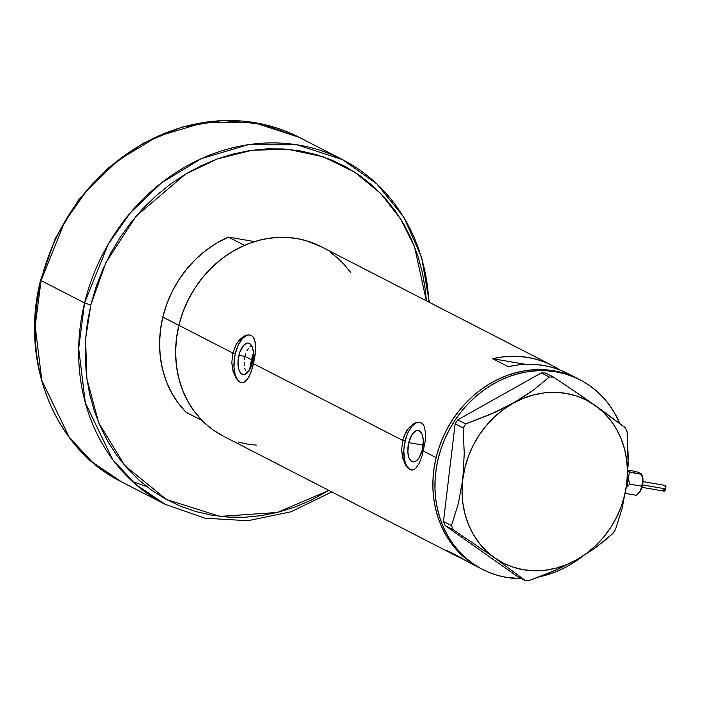 <?xml version="1.0" encoding="UTF-8"?>
<svg xmlns="http://www.w3.org/2000/svg" width="701" height="701" viewBox="0 0 701 701"><rect width="100%" height="100%" fill="white"/><g stroke="black" fill="none" stroke-linecap="round" stroke-linejoin="round"><path stroke-width="1.05" d="M238.918 355.328A15.939 7.387 99.7 0 1 248.426 343.113A15.939 7.387 99.7 0 1 252.544 362.329L249.328 370.277L244.903 374.369L243.413 374.588L240.75 373.221L238.848 369.664L238.007 361.471L239.768 352.393L243.536 345.488L246.559 343.288L248.049 343.069L250.704 344.436L252.605 347.994L253.464 353.208L252.544 362.329A15.939 7.387 99.7 0 1 243.037 374.544A15.939 7.387 99.7 0 1 238.918 355.328L244.842 356.345L238.918 355.328M245.727 353.444L244.842 356.345L245.727 353.444M248.364 348.511L246.927 350.798L248.364 348.511M251.668 345.313L249.968 346.662L251.668 345.313M408.753 442.655A15.939 7.387 99.7 0 1 418.26 430.449A15.939 7.387 99.7 0 1 422.379 449.665L419.172 457.613L416.263 460.881L413.248 461.915L411.846 461.53L409.524 459.015L408.692 456.991L407.833 451.786L408.753 442.655L411.969 434.708L416.394 430.616L419.286 430.791L421.608 433.297L422.44 435.33L423.299 440.535L422.379 449.665A15.939 7.387 99.7 0 1 412.871 461.871A15.939 7.387 99.7 0 1 408.753 442.655L423.159 445.126L408.753 442.655M419.592 422.265A24.228 11.225 -80.3 0 0 405.213 440.833L402.672 440.394L404.074 435.934L408.315 428.425L413.651 423.632L416.359 422.466L419.662 422.282M416.359 422.466L418.891 422.177L421.117 422.791L422.94 424.263L424.298 426.558L425.56 433.192L425.113 441.753L422.168 455.536L419.242 463.265L415.763 468.382L413.853 469.688L411.855 470.073L407.807 467.988L405.914 465.604L402.917 458.682L401.647 449.832L402.672 440.394L253.543 363.714L250.94 372.319L247.725 378.882L244.009 382.36L242.02 382.737L239.97 382.168L236.071 378.277L233.082 371.355L231.812 362.496L232.837 353.067L236.158 344.559L239.76 339.608L243.817 336.305L246.515 335.139L249.828 334.947M249.758 334.938A24.228 11.225 -80.3 0 0 235.37 353.506L232.837 353.067L178.878 325.325A106.605 93.487 117.2 0 0 223.242 436.101L454.598 555.061A106.605 93.487 -62.8 0 1 446.388 550.215L461.915 558.206A106.605 93.487 117.2 0 0 470.134 563.052L480.483 568.371A106.605 93.487 -62.8 0 1 436.118 457.595L423.386 451.05L436.118 457.595A106.605 93.487 -62.8 0 1 577.983 378.768A106.605 93.487 117.2 0 0 449.236 425.104A106.605 93.487 117.2 0 0 470.704 562.447A106.605 93.487 117.2 0 0 480.483 568.371A106.605 93.487 117.2 0 0 481.526 568.897A106.605 93.487 -62.8 0 1 480.483 568.371L482.56 569.44A106.605 93.487 -62.8 0 1 472.772 563.508L470.704 562.447L472.772 563.508A106.605 93.487 -62.8 0 1 451.304 426.164A106.605 93.487 -62.8 0 1 580.051 379.828A106.605 93.487 -62.8 0 1 589.839 385.76A106.605 93.487 -62.8 0 1 619.772 423.448L614.681 413.187L609.546 405.257L603.649 398.002L597.059 391.473L589.839 385.76L582.049 380.888L573.777 376.928L565.094 373.905L556.086 371.854L546.833 370.794L537.439 370.733L527.976 371.67L518.556 373.607L509.25 376.507L500.163 380.354L491.375 385.112L482.971 390.729L475.033 397.16L467.628 404.328L460.846 412.179L454.739 420.635L449.376 429.608L444.793 439.01L441.052 448.754L438.169 458.752L436.188 468.908L435.128 479.107L434.988 489.272L435.777 499.296L437.485 509.075L440.105 518.53L443.593 527.564L447.93 536.081L453.065 544.011L458.962 551.266L465.552 557.786L472.772 563.508L480.562 568.38L488.834 572.34L497.517 575.363L506.525 577.414L521.667 578.632A106.605 93.487 -62.8 0 1 482.56 569.44M246.515 335.139L249.057 334.85L251.282 335.455L253.105 336.936L255.322 342.228L255.681 349.957L253.543 363.714L402.672 440.394L405.993 431.895L408.315 428.425L413.651 423.632M469.372 562.658L446.388 550.215L453.836 554.666L462.572 558.644A106.605 93.487 -62.8 0 1 454.598 555.061M418.891 422.177L421.117 422.791L422.94 424.263L424.298 426.558L425.56 433.192L425.113 441.753L422.168 455.536L419.242 463.265L415.763 468.382L413.853 469.688L411.469 470.038M249.057 334.85L251.282 335.455L253.105 336.936L254.454 339.231L255.716 345.865L255.269 354.426L252.325 368.209L249.398 375.938L245.928 381.055L244.009 382.36L241.635 382.711M580.051 379.828L567.626 373.44A106.605 93.487 117.2 0 0 508.251 366.693L492.715 358.702A106.605 93.487 -62.8 0 1 552.09 365.449L320.743 246.489A106.605 93.487 117.2 0 0 178.878 325.325L232.837 353.067L236.158 344.559L238.48 341.098L243.817 336.305M552.09 365.449A106.605 93.487 -62.8 0 1 559.643 369.856M350.281 271.997L344.393 264.724L337.812 258.196L330.592 252.465M320.813 246.533L305.855 240.592L296.856 238.533L287.603 237.464L278.209 237.394L268.755 238.322L259.326 240.241L250.02 243.142L240.934 246.98L232.136 251.729L223.733 257.337L215.785 263.76L208.381 270.928L201.59 278.77L195.483 287.217L190.102 296.181L185.52 305.583L181.761 315.327L178.878 325.325L176.889 335.472L175.82 345.681L175.671 355.845L176.45 365.869L178.15 375.657L180.762 385.112L184.24 394.146L188.569 402.672L193.704 410.602L199.592 417.866L206.173 424.394L213.393 430.125L223.321 436.145M238.121 441.998L247.129 444.057L256.373 445.135M436.118 457.595L434.129 467.742L433.06 477.951L432.911 488.115L433.691 498.139L435.4 507.927L438.002 517.382L441.481 526.416L445.818 534.942L450.945 542.872L456.833 550.136L463.414 556.673L470.634 562.395L480.562 568.415L470.704 562.447L463.475 556.725L456.886 550.206L450.997 542.942L445.854 535.012L441.525 526.495L438.029 517.469L435.417 508.015L433.709 498.227L432.92 488.211L433.052 478.047L434.121 467.839L436.101 457.692L438.975 447.694L442.725 437.941L447.299 428.539L452.671 419.566L458.778 411.119L465.56 403.268L472.956 396.091L480.895 389.668L489.307 384.052L498.096 379.294L507.182 375.438L516.479 372.538L525.908 370.61L535.362 369.672L544.765 369.734L554.009 370.794L563.017 372.844L578.053 378.803L563.105 372.862L554.097 370.803L544.852 369.734L535.45 369.664L525.995 370.592L516.567 372.52L507.27 375.412L498.174 379.25L489.386 383.999L480.974 389.607L473.026 396.03L465.622 403.198L458.84 411.04L452.723 419.487L447.352 428.451L442.76 437.853L439.01 447.597L436.118 457.595M244.29 359.394L244.842 356.345L244.29 359.394M244.263 365.449L244.106 362.461L244.263 365.449M245.525 370.698L244.754 368.227L245.525 370.698M246.831 373.239L246.524 372.757L246.831 373.239M568.38 373.835L560.502 370.198L552.265 367.403L543.739 365.484L534.994 364.441L526.118 364.301L517.18 365.055L508.251 366.693L492.715 358.702L525.478 364.327L492.715 358.702L501.644 357.063L510.582 356.31L519.467 356.459L528.203 357.492L536.729 359.42L544.966 362.207L552.852 365.843L560.301 370.294M242.02 382.737L239.97 382.168L236.071 378.277L232.574 369.269L231.812 362.496L232.837 353.067L235.37 353.506A24.228 11.225 -80.3 0 0 241.556 382.693M246.989 335.209L242.397 338.548L238.322 344.971L235.37 353.506L234.467 358.158L233.976 367.377L235.273 375.289L238.165 380.696L240.075 382.185M411.855 470.073L407.807 467.988L405.914 465.604L402.409 456.605L401.647 449.832L402.672 440.394L405.213 440.833A24.228 11.225 -80.3 0 0 411.399 470.02M416.823 422.545L412.241 425.875L408.157 432.298L406.51 436.381L404.311 445.494L403.837 450.173L404.249 458.91L406.387 465.701L409.919 469.512M582.654 556.235A106.605 93.487 -62.8 0 1 539.665 576.686L553.361 572.761L562.447 568.914L571.236 564.156L582.662 556.235M576.546 559.81L596.455 546.999L612.876 533.505L615.452 529.588L622.225 507.98L626.764 483.55L628.245 457.753L627.115 431.886L625.485 427.864L585.212 398.483L553.527 377.112L545.544 373.011L541.33 372.906L549.312 377.007L533.032 390.404L512.992 403.303L490.06 414.554L465.701 423.965L457.718 419.864L541.33 372.906L457.718 419.864L455.142 423.781L463.124 427.89L464.246 453.565L462.774 479.563L458.279 503.809L451.462 525.592L443.479 521.491L455.142 423.781L443.479 521.491L445.109 525.513L453.091 529.614L494.547 557.812L525.049 580.367L517.066 576.257L445.109 525.513L517.066 576.257L525.049 580.367L529.264 580.472L553.439 571.131L576.546 559.81L591.802 550.311L605.086 540.278L612.876 533.505L615.452 529.588L622.225 507.98L626.764 483.55L628.149 464.272L627.115 431.886L625.485 427.864L599.574 408.56L564.358 384.323L553.527 377.112L549.312 377.007L533.032 390.404L518.381 400.166L496.01 411.916L465.701 423.965L463.124 427.89L464.246 453.565L462.774 479.563L458.279 503.809L451.462 525.592L453.091 529.614L494.547 557.812A91.463 80.203 -62.8 0 1 462.774 479.563A91.463 80.203 -62.8 0 1 512.992 403.303A91.463 80.203 -62.8 0 1 594.983 405.301A91.463 80.203 -62.8 0 1 626.764 483.55A91.463 80.203 -62.8 0 1 576.546 559.81A91.463 80.203 -62.8 0 1 494.547 557.812L525.049 580.367L529.264 580.472L541.452 576.003L559.345 568.511L576.546 559.81L586.238 553.545L595.219 546.044L603.342 537.448L610.457 527.888L616.451 517.54L621.217 506.569L624.67 495.178L626.764 483.55L627.456 471.896L626.729 460.399L624.6 449.262L621.104 438.686L616.302 428.837L610.273 419.89L603.132 412.004L594.983 405.301L585.983 399.912L576.275 395.907L566.022 393.375L555.411 392.35L544.616 392.858L533.829 394.873L523.226 398.378L512.992 403.303L503.3 409.568L494.319 417.069L486.196 425.665L479.081 435.225L473.087 445.573L468.321 456.544L464.859 467.935L462.774 479.563L462.082 491.217L462.809 502.713L464.938 513.851L468.434 524.427L473.236 534.276L479.256 543.222L486.406 551.109L494.547 557.812L503.555 563.201L513.263 567.205L523.507 569.738L534.118 570.754L544.914 570.255L555.709 568.239L566.312 564.734L576.546 559.81M549.312 377.007L541.33 372.906L545.544 373.011L553.527 377.112L549.312 377.007M463.124 427.89L455.142 423.781L457.718 419.864L465.701 423.965L463.124 427.89M453.091 529.614L445.109 525.513L443.479 521.491L451.462 525.592L453.091 529.614M251.554 359.788L244.842 356.345L251.554 359.788A96.913 84.987 -62.8 0 1 253.447 352.945L249.626 369.786A96.913 84.987 -62.8 0 1 251.554 359.788M244.474 245.359L228.421 237.104A106.605 93.487 117.2 0 0 162.825 317.071L178.878 325.325A106.605 93.487 -62.8 0 1 244.474 245.359L228.421 237.104L254.586 241.591L228.421 237.104L216.898 242.993L206.006 250.336L195.929 259.028L186.825 268.921L178.843 279.857L172.113 291.66L166.742 304.129L162.825 317.071A106.605 93.487 117.2 0 0 186.045 412.267L178.168 403.057L171.561 392.709L166.321 381.388L162.544 369.287L160.275 356.59L159.565 343.516L160.424 330.276L162.825 317.071L178.878 325.325L182.795 312.383L188.166 299.914L194.896 288.111L202.878 277.175L211.982 267.283L222.059 258.59L232.951 251.247L244.474 245.359M349.755 271.278L350.938 272.917M202.098 420.521A106.605 93.487 -62.8 0 1 178.878 325.325L176.477 338.522L175.618 351.771L176.328 364.844L178.597 377.541L182.374 389.642L187.614 400.963L194.221 411.312L202.098 420.521L186.045 412.267L202.098 420.521M331.81 491.927L290.994 511.774L247.882 520.72L205.086 518.205L165.234 504.352L121.737 481.99L92.374 462.169L69.162 437.161L41.832 380.424L35.181 326.035L41.079 280.575A4.846 0.622 -166.4 0 1 40.605 280.155A4.846 0.622 13.6 0 0 41.079 280.575A193.826 169.966 117.2 0 0 121.737 481.99C54.433 448.903 19.602 361.69 40.597 280.163L55.344 238.401L78.223 200.372L108.042 168.074L143.249 143.197L182.015 127.056L222.305 120.528L262.008 123.981L299.003 137.238A193.826 169.966 117.2 0 0 41.079 280.575L84.576 302.937L78.678 348.397L85.329 402.786L112.651 459.523L135.871 484.531L165.234 504.352A193.826 169.966 -62.8 0 1 84.576 302.937L41.079 280.575L64.65 221.954L86.95 190.339L118.031 160.441L157.9 136.266L204.482 122.386L253.403 122.412L299.003 137.238L342.5 159.609A193.826 169.966 -62.8 0 1 428.854 302.087M132.507 481.543L146.842 486.652M328.883 490.42L277.245 512.475L220.053 516.392L166.479 499.498L124.839 465.657L98.736 422.905L86.898 379.013L85.575 338.942L90.876 304.733A4.846 0.622 -166.4 0 1 84.576 302.937A193.826 169.966 -62.8 0 1 342.5 159.609L296.891 144.783L247.97 144.756L201.389 158.628L161.528 182.812L130.447 212.71L108.147 244.316L84.576 302.937A4.846 0.622 13.6 0 0 90.876 304.733L95.993 287.007L102.644 269.736L110.776 253.07L120.309 237.175L131.14 222.199L143.179 208.293L156.305 195.588L170.387 184.205L185.292 174.26L200.88 165.848L216.995 159.039L233.486 153.905L250.196 150.496L266.958 148.849L283.616 148.971L300.01 150.873L315.976 154.527L331.363 159.898L346.031 166.934L359.823 175.574L372.617 185.73L384.288 197.305L394.724 210.186L403.82 224.25L411.496 239.365L417.665 255.374L422.282 272.137L425.305 289.487L426.374 300.808L414.457 246.454L400.613 218.914L380.608 193.371L354.469 171.964L323.082 156.761L288.172 149.322L252.08 150.224L217.187 158.969L185.502 174.137L136.117 216.145L105.991 262.428L90.876 304.733L87.353 322.723L85.452 340.817L85.189 358.833L86.573 376.595L89.588 393.944L94.206 410.707L100.383 426.725L108.059 441.84L117.155 455.904L127.591 468.785L139.262 480.36L152.056 490.516L165.848 499.147L180.516 506.192L195.903 511.564L211.868 515.217L228.254 517.11L244.912 517.242L261.683 515.585L278.385 512.186L294.884 507.051L310.999 500.242L328.883 490.42M627.123 474.717A9.691 4.486 99.7 0 1 627.027 483.243L627.413 476.014M641.836 474.866L642.791 477.924L642.922 481.999L640.46 490.989A10.901 5.047 -80.3 0 0 642.361 486.056L641.608 486.17L640.46 490.989L637.831 493.96M663.199 490.49L663.523 489.789L663.321 490.805L664.846 490.945L664.723 488.72L642.607 484.926L664.723 488.72L665.95 486.371L665.021 485.416L664.46 485.924M627.421 473.21L628.166 479.309L626.221 487.353M626.51 485.031L627.027 483.243M627.675 473.99A10.901 5.047 99.7 0 1 628.192 477.933L629.743 484.137L641.608 486.17L629.743 484.137L626.247 487.528L629.743 484.137L628.192 477.933A10.901 5.047 99.7 0 1 626.3 487.186M639.61 472.921L641.459 474.279L629.594 472.246L628.192 477.933L629.594 472.246L627.229 471.387L641.459 474.262L642.878 478.897L642.861 483.252L641.546 488.693L638.734 493.267A10.901 5.047 -80.3 0 0 640.46 490.989L636.377 495.3L625.327 493.408L636.377 495.3L638.707 493.259M664.82 485.364L665.941 486.844L664.723 488.72L664.977 489.771M641.213 473.788L636.079 471.51L627.912 470.108L636.079 471.51L640.828 473.552M641.459 474.279L643.01 480.474L641.608 486.17L642.361 486.056A10.901 5.047 -80.3 0 0 643.01 480.474A10.901 5.047 -80.3 0 0 641.871 474.945L641.406 474.034M663.663 491.024L665.021 490.63L665.941 486.844M664.355 491.138L665.021 490.63M429.31 302.315L421.695 257.574L403.899 217.301L376.954 183.96L342.5 159.609M642.002 487.344L663.996 491.121M642.992 481.613L664.776 485.355"/></g></svg>
